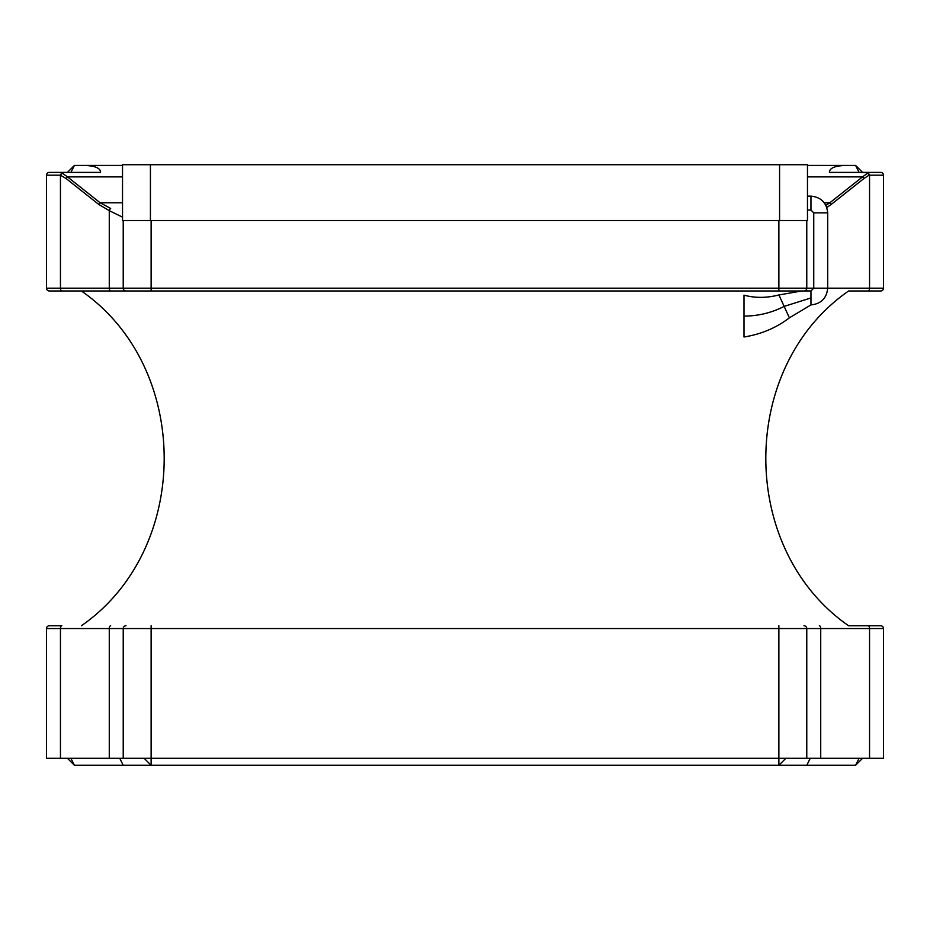 <?xml version="1.0" encoding="UTF-8"?>
<svg xmlns="http://www.w3.org/2000/svg" width="930" height="930" viewBox="0 0 930 930"><rect width="100%" height="100%" fill="white"/><g stroke="black" fill="none" stroke-linecap="round" stroke-linejoin="round"><path stroke-width="1.4" d="M49.29 172.399A2.79 2.79 0 0 0 46.5 175.189A2.79 2.79 0 0 1 49.29 172.399L100.568 172.399C100.487 167.842 94.488 165.517 82.549 165.424L122.528 165.424M67.425 172.399L74.4 165.424L67.425 172.399L61.845 172.399L60.45 175.189L66.088 178.537L98.754 204.426A2.79 1.151 128.4 0 1 100.149 202.775L110.67 208.448A2.79 1.302 114 0 0 109.275 210.657L122.295 217.039L109.275 210.657L109.275 288.184L60.45 288.184L60.45 175.189L46.5 175.189L46.5 288.184L60.45 288.184A2.79 1.395 -90 0 0 61.845 290.974L110.67 290.974A2.79 1.395 -90 0 1 109.275 288.184L806.775 288.184A2.79 2.79 0 0 1 804.741 290.869L810.96 290.974L810.96 304.924C821.062 303.866 826.642 298.286 827.7 288.184L883.5 288.184A2.79 2.79 0 0 1 880.71 290.974L848.625 290.974C738.211 367.571 738.211 549.177 848.625 625.774L880.71 625.774A2.79 2.79 0 0 1 883.5 628.564L883.5 758.299L883.5 628.564L869.55 628.564A2.79 1.395 -90 0 0 868.155 625.774M807.473 165.424L847.451 165.424C835.512 165.517 829.514 167.842 829.432 172.399L880.71 172.399A2.79 2.79 0 0 1 883.5 175.189L883.5 288.184L883.5 175.189A2.79 2.79 0 0 0 880.71 172.399M825.898 205.298L829.851 202.775A2.79 1.151 -128.4 0 1 831.246 204.426L863.912 178.537A2.79 1.151 -128.4 0 0 862.517 176.898L867.981 172.934L862.575 172.399L855.6 165.424L847.451 165.424M70.913 172.399L74.4 165.424L82.549 165.424M123.225 220.526L123.225 288.184A2.79 2.79 0 0 0 126.015 290.974L803.985 290.974A2.79 2.79 0 0 0 806.775 288.184A2.79 2.79 0 0 1 804.741 290.869A2.79 2.79 0 0 0 806.775 288.184L806.775 220.526M46.5 175.189L46.5 288.184A2.79 2.79 0 0 0 49.29 290.974L151.125 290.974L151.125 220.526M862.575 758.299L855.6 765.274L74.4 765.274L67.425 758.299L74.4 765.274L70.913 758.299M46.5 758.299L60.45 758.299L60.45 628.564L46.5 628.564L46.5 758.299L46.5 628.564A2.79 2.79 0 0 1 49.29 625.774L61.845 625.774A2.79 1.395 -90 0 0 60.45 628.564L109.275 628.564A2.79 1.395 -90 0 1 110.67 625.774M60.45 758.299L123.225 758.299L123.225 628.564A2.79 2.79 0 0 1 126.015 625.774M123.225 758.299L806.775 758.299L806.775 628.564A2.79 2.79 0 0 0 803.985 625.774A2.79 2.79 0 0 1 806.775 628.564L778.875 628.564L778.875 625.774M806.775 758.299L883.5 758.299M144.15 758.299L151.125 765.274L151.125 628.564L778.875 628.564L778.875 765.274L785.85 758.299M126.015 290.974L110.67 290.974M64.298 172.399L62.019 172.934L61.02 175.189L62.019 172.934L67.483 176.898A2.79 1.151 128.4 0 0 66.088 178.537M863.912 178.537L868.98 175.189L867.981 172.934L869.55 175.189L869.55 288.184A2.79 1.395 90 0 1 868.155 290.974M122.528 215.911A2.79 2.697 90 0 0 122.295 217.039L122.528 217.039M807.473 217.039L807.705 217.039A2.79 2.697 -90 0 0 807.473 215.911M807.473 220.526L122.528 220.526L122.528 164.726L807.473 164.726L807.473 220.526M789.372 317.839C776.329 327.837 761.205 334.219 744 337.009L744 295.159C755.125 298.146 766.762 298.077 778.922 294.95L789.372 317.839L810.96 304.924M778.875 220.526L778.875 290.974L810.96 290.974L813.75 288.184L806.775 288.184A2.79 2.79 0 0 1 803.985 290.974M831.246 204.426L826.817 207.495M109.275 210.657L98.754 204.426M868.155 172.399L869.55 175.189L883.5 175.189M859.088 172.399L855.6 165.424M109.275 758.299L109.275 628.564L151.125 628.564L151.125 625.774M869.55 758.299L869.55 628.564L806.775 628.564M820.725 758.299L820.725 628.564A2.79 1.395 -90 0 0 819.33 625.774M855.6 765.274L859.088 758.299M806.775 765.274L810.263 758.299M119.738 758.299L123.225 765.274M122.528 176.898L67.483 176.898L100.149 202.775L122.528 202.775M824.329 202.775L829.851 202.775L862.517 176.898L807.473 176.898M779.573 220.526L779.573 164.726M150.428 220.526L150.428 164.726M827.7 212.854L813.75 212.854L813.75 288.184L827.7 288.184L827.7 212.854C826.642 202.752 821.062 197.172 810.96 196.114L807.473 196.114M813.75 212.854L810.96 210.064L810.96 196.114M744 316.084C758.159 316.06 771.54 312.829 784.153 306.4L810.96 297.949M810.96 210.064L807.473 210.064M778.922 294.95L801.823 290.974M81.375 290.974C191.789 367.571 191.789 549.177 81.375 625.774"/></g></svg>
